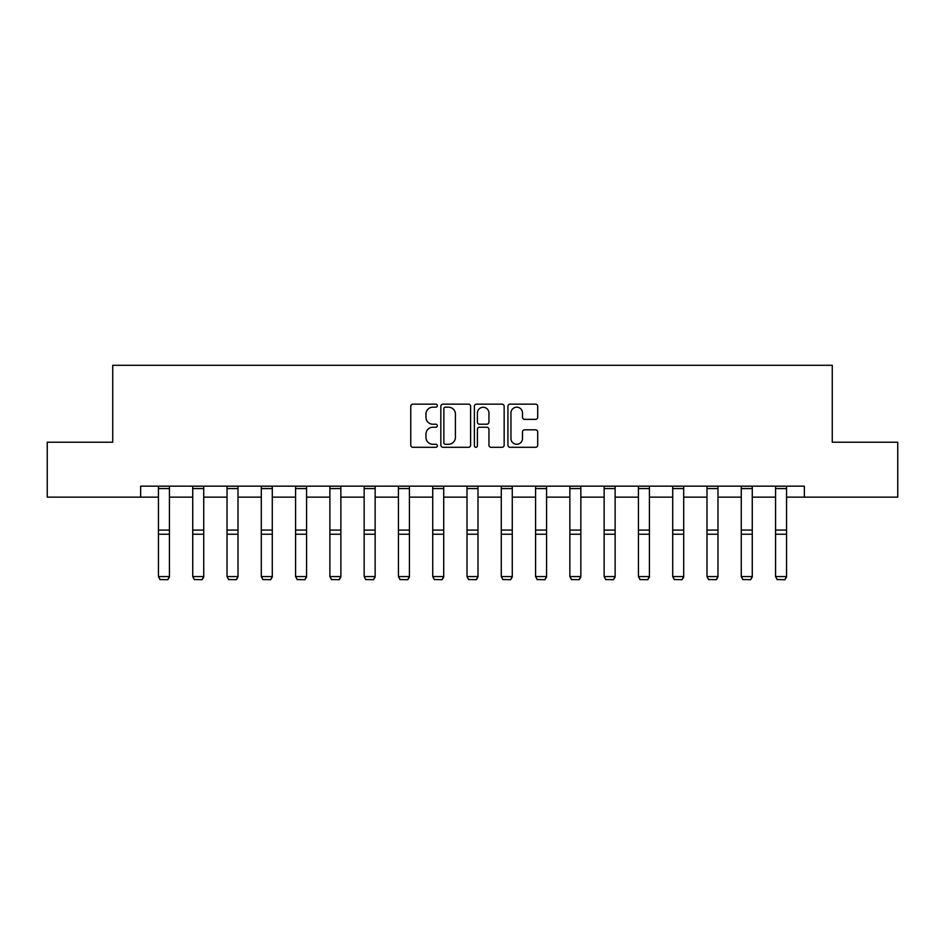 <?xml version="1.0" encoding="UTF-8"?>
<svg xmlns="http://www.w3.org/2000/svg" width="945" height="945" viewBox="0 0 945 945"><rect width="100%" height="100%" fill="white"/><g stroke="black" fill="none" stroke-linecap="round" stroke-linejoin="round"><path stroke-width="1.42" d="M437.334 405.665A1.512 1.512 0 0 0 435.834 404.153L412.906 404.153A2.162 2.162 0 0 0 410.756 406.315L410.756 445.142A2.162 2.162 0 0 0 412.906 447.304L435.834 447.304A1.512 1.512 0 0 0 437.334 445.792A1.512 1.512 0 0 0 435.834 444.28L432.857 444.28A6.898 6.898 0 0 1 425.959 437.381L425.959 434.145A6.898 6.898 0 0 1 432.857 427.234L435.834 427.234A1.512 1.512 0 0 0 437.334 425.722A1.512 1.512 0 0 0 435.834 424.222L432.857 424.222A6.898 6.898 0 0 1 425.959 417.312L425.959 414.075A6.898 6.898 0 0 1 432.857 407.177L435.834 407.177A1.512 1.512 0 0 0 437.334 405.665M535.543 419.367A2.162 2.162 0 0 0 537.705 417.206L537.705 406.315A2.162 2.162 0 0 0 535.543 404.153L510.087 404.153A2.162 2.162 0 0 0 507.926 406.315L507.926 445.142A2.162 2.162 0 0 0 510.087 447.304L535.543 447.304A2.162 2.162 0 0 0 537.705 445.142L537.705 431.983A2.162 2.162 0 0 0 535.543 429.821L524.652 429.821A2.162 2.162 0 0 0 522.49 431.983L522.49 438.504A5.776 5.776 0 0 1 516.726 444.28A5.776 5.776 0 0 1 510.95 438.504L510.95 412.941A5.776 5.776 0 0 1 516.726 407.177A5.776 5.776 0 0 1 522.49 412.941L522.49 417.206A2.162 2.162 0 0 0 524.652 419.367L535.543 419.367M140.651 497.153L47.25 497.153L47.25 442.213L112.738 442.213L112.738 365.29L832.261 365.29L832.261 442.213L897.75 442.213L897.75 497.153L804.349 497.153L804.349 486.167L140.651 486.167L140.651 497.153L158.453 497.153M470.61 406.315A2.162 2.162 0 0 0 468.46 404.153L443.004 404.153A2.162 2.162 0 0 0 440.842 406.315L440.842 445.142A2.162 2.162 0 0 0 443.004 447.304L468.46 447.304A2.162 2.162 0 0 0 470.61 445.142L470.61 406.315M476.54 404.153L501.996 404.153A2.162 2.162 0 0 1 504.157 406.315L504.157 445.142A2.162 2.162 0 0 1 501.996 447.304L491.105 447.304A2.162 2.162 0 0 1 488.943 445.142L488.943 429.396A2.162 2.162 0 0 0 486.793 427.234L479.564 427.234A2.162 2.162 0 0 0 477.402 429.396L477.402 445.792A1.512 1.512 0 0 1 475.902 447.304A1.512 1.512 0 0 1 474.39 445.792L474.39 406.315A2.162 2.162 0 0 1 476.54 404.153M169.438 497.153L192.733 497.153M203.73 497.153L227.024 497.153M238.01 497.153L261.304 497.153M272.29 497.153L295.584 497.153M306.57 497.153L329.876 497.153M340.861 497.153L364.156 497.153M375.141 497.153L398.436 497.153M409.421 497.153L432.727 497.153M443.713 497.153L467.007 497.153M477.993 497.153L501.287 497.153M512.273 497.153L535.579 497.153M546.564 497.153L569.859 497.153M580.844 497.153L604.138 497.153M615.124 497.153L638.43 497.153M649.416 497.153L672.71 497.153M683.696 497.153L706.99 497.153M717.976 497.153L741.27 497.153M752.267 497.153L775.561 497.153M786.547 497.153L804.349 497.153M445.378 407.177A1.512 1.512 0 0 0 443.866 408.689L443.866 442.768A1.512 1.512 0 0 0 445.378 444.28L448.497 444.28A6.898 6.898 0 0 0 455.407 437.381L455.407 414.075A6.898 6.898 0 0 0 448.497 407.177L445.378 407.177M488.943 413.059A5.776 5.776 0 0 0 483.178 407.283A5.776 5.776 0 0 0 477.402 413.059L477.402 422.061A2.162 2.162 0 0 0 479.564 424.222L486.793 424.222A2.162 2.162 0 0 0 488.943 422.061L488.943 413.059M169.438 486.167L169.438 576.982L167.797 579.71L160.095 579.545L167.797 579.71M160.095 579.71L158.453 576.58L169.438 576.58L167.797 579.545M158.453 486.167L158.453 576.58L160.095 579.545M203.73 486.167L203.73 576.982L202.076 579.71L194.386 579.545L202.076 579.71M194.386 579.71L192.733 576.58L203.73 576.58L202.076 579.545M192.733 486.167L192.733 576.58L194.386 579.545M238.01 486.167L238.01 576.982L236.356 579.71L228.666 579.545L236.356 579.71M228.666 579.71L227.024 576.58L238.01 576.58L236.356 579.545M227.024 486.167L227.024 576.58L228.666 579.545M272.29 486.167L272.29 576.982L270.648 579.71L262.946 579.545L270.648 579.71M262.946 579.71L261.304 576.58L272.29 576.58L270.648 579.545M261.304 486.167L261.304 576.58L262.946 579.545M306.57 486.167L306.57 576.982L304.928 579.71L297.238 579.545L304.928 579.71M297.238 579.71L295.584 576.58L306.57 576.58L304.928 579.545M295.584 486.167L295.584 576.58L297.238 579.545M340.861 486.167L340.861 576.982L339.208 579.71L331.518 579.545L339.208 579.71M331.518 579.71L329.876 576.58L340.861 576.58L339.208 579.545M329.876 486.167L329.876 576.58L331.518 579.545M375.141 486.167L375.141 576.982L373.499 579.71L365.798 579.545L373.499 579.71M365.798 579.71L364.156 576.58L375.141 576.58L373.499 579.545M364.156 486.167L364.156 576.58L365.798 579.545M409.421 486.167L409.421 576.982L407.779 579.71L400.089 579.545L407.779 579.71M400.089 579.71L398.436 576.58L409.421 576.58L407.779 579.545M398.436 486.167L398.436 576.58L400.089 579.545M443.713 486.167L443.713 576.982L442.059 579.71L434.369 579.545L442.059 579.71M434.369 579.71L432.727 576.58L443.713 576.58L442.059 579.545M432.727 486.167L432.727 576.58L434.369 579.545M477.993 486.167L477.993 576.982L476.351 579.71L468.649 579.545L476.351 579.71M468.649 579.71L467.007 576.58L477.993 576.58L476.351 579.545M467.007 486.167L467.007 576.58L468.649 579.545M512.273 486.167L512.273 576.982L510.631 579.71L502.941 579.545L510.631 579.71M502.941 579.71L501.287 576.58L512.273 576.58L510.631 579.545M501.287 486.167L501.287 576.58L502.941 579.545M546.564 486.167L546.564 576.982L544.911 579.71L537.221 579.545L544.911 579.71M537.221 579.71L535.579 576.58L546.564 576.58L544.911 579.545M535.579 486.167L535.579 576.58L537.221 579.545M580.844 486.167L580.844 576.982L579.202 579.71L571.501 579.545L579.202 579.71M571.501 579.71L569.859 576.58L580.844 576.58L579.202 579.545M569.859 486.167L569.859 576.58L571.501 579.545M615.124 486.167L615.124 576.982L613.482 579.71L605.792 579.545L613.482 579.71M605.792 579.71L604.138 576.58L615.124 576.58L613.482 579.545M604.138 486.167L604.138 576.58L605.792 579.545M649.416 486.167L649.416 576.982L647.762 579.71L640.072 579.545L647.762 579.71M640.072 579.71L638.43 576.58L649.416 576.58L647.762 579.545M638.43 486.167L638.43 576.58L640.072 579.545M683.696 486.167L683.696 576.982L682.054 579.71L674.352 579.545L682.054 579.71M674.352 579.71L672.71 576.58L683.696 576.58L682.054 579.545M672.71 486.167L672.71 576.58L674.352 579.545M717.976 486.167L717.976 576.982L716.334 579.71L708.644 579.545L716.334 579.71M708.644 579.71L706.99 576.58L717.976 576.58L716.334 579.545M706.99 486.167L706.99 576.58L708.644 579.545M752.267 486.167L752.267 576.982L750.614 579.71L742.924 579.545L750.614 579.71M742.924 579.71L741.27 576.58L752.267 576.58L750.614 579.545M741.27 486.167L741.27 576.58L742.924 579.545M786.547 486.167L786.547 576.982L784.905 579.71L777.203 579.545L784.905 579.71M777.203 579.71L775.561 576.58L786.547 576.58L784.905 579.545M775.561 486.167L775.561 576.58L777.203 579.545M169.438 486.202L158.453 486.202M169.438 530.086L158.453 530.086M169.438 534.244L158.453 534.244M169.438 488.565L158.453 488.565M203.73 486.202L192.733 486.202M203.73 530.086L192.733 530.086M203.73 534.244L192.733 534.244M203.73 488.565L192.733 488.565M238.01 486.202L227.024 486.202M238.01 530.086L227.024 530.086M238.01 534.244L227.024 534.244M238.01 488.565L227.024 488.565M272.29 486.202L261.304 486.202M272.29 530.086L261.304 530.086M272.29 534.244L261.304 534.244M272.29 488.565L261.304 488.565M306.57 486.202L295.584 486.202M306.57 530.086L295.584 530.086M306.57 534.244L295.584 534.244M306.57 488.565L295.584 488.565M340.861 486.202L329.876 486.202M340.861 530.086L329.876 530.086M340.861 534.244L329.876 534.244M340.861 488.565L329.876 488.565M375.141 486.202L364.156 486.202M375.141 530.086L364.156 530.086M375.141 534.244L364.156 534.244M375.141 488.565L364.156 488.565M409.421 486.202L398.436 486.202M409.421 530.086L398.436 530.086M409.421 534.244L398.436 534.244M409.421 488.565L398.436 488.565M443.713 486.202L432.727 486.202M443.713 530.086L432.727 530.086M443.713 534.244L432.727 534.244M443.713 488.565L432.727 488.565M477.993 486.202L467.007 486.202M477.993 530.086L467.007 530.086M477.993 534.244L467.007 534.244M477.993 488.565L467.007 488.565M512.273 486.202L501.287 486.202M512.273 530.086L501.287 530.086M512.273 534.244L501.287 534.244M512.273 488.565L501.287 488.565M546.564 486.202L535.579 486.202M546.564 530.086L535.579 530.086M546.564 534.244L535.579 534.244M546.564 488.565L535.579 488.565M580.844 486.202L569.859 486.202M580.844 530.086L569.859 530.086M580.844 534.244L569.859 534.244M580.844 488.565L569.859 488.565M615.124 486.202L604.138 486.202M615.124 530.086L604.138 530.086M615.124 534.244L604.138 534.244M615.124 488.565L604.138 488.565M649.416 486.202L638.43 486.202M649.416 530.086L638.43 530.086M649.416 534.244L638.43 534.244M649.416 488.565L638.43 488.565M683.696 486.202L672.71 486.202M683.696 530.086L672.71 530.086M683.696 534.244L672.71 534.244M683.696 488.565L672.71 488.565M717.976 486.202L706.99 486.202M717.976 530.086L706.99 530.086M717.976 534.244L706.99 534.244M717.976 488.565L706.99 488.565M752.267 486.202L741.27 486.202M752.267 530.086L741.27 530.086M752.267 534.244L741.27 534.244M752.267 488.565L741.27 488.565M786.547 486.202L775.561 486.202M786.547 530.086L775.561 530.086M786.547 534.244L775.561 534.244M786.547 488.565L775.561 488.565"/></g></svg>
